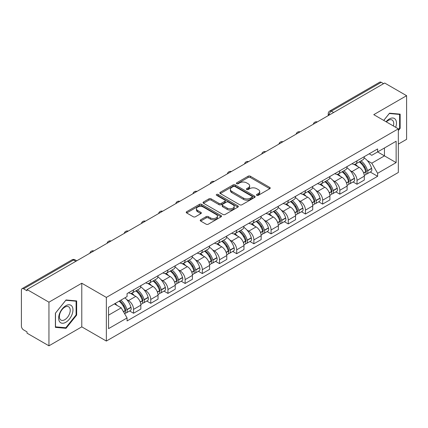 <?xml version="1.0" encoding="UTF-8"?>
<svg xmlns="http://www.w3.org/2000/svg" width="428" height="428" viewBox="0 0 428 428"><rect width="100%" height="100%" fill="white"/><g stroke="black" fill="none" stroke-linecap="round" stroke-linejoin="round"><path stroke-width="0.64" d="M256.784 195.329A1.07 0.621 0 0 0 258.298 195.329L269.79 188.695A1.53 0.883 0 0 0 270.234 188.069A1.53 0.883 0 0 0 269.79 187.448L250.321 176.208A1.53 0.883 0 0 0 248.154 176.208L236.668 182.842A1.07 0.621 0 0 0 236.352 183.28A1.07 0.621 0 0 0 236.668 183.714A1.07 0.621 0 0 0 238.182 183.714L239.669 182.858A4.895 2.825 0 0 1 246.587 182.858L248.213 183.794A4.895 2.825 0 0 1 249.647 185.789A4.895 2.825 0 0 1 248.213 187.79L246.726 188.646A1.07 0.621 0 0 0 246.41 189.085A1.07 0.621 0 0 0 246.726 189.524A1.07 0.621 0 0 0 248.24 189.524L249.727 188.662A4.895 2.825 0 0 1 256.645 188.662L258.271 189.599A4.895 2.825 0 0 1 259.705 191.6A4.895 2.825 0 0 1 258.271 193.595L256.784 194.456A1.07 0.621 0 0 0 256.468 194.89A1.07 0.621 0 0 0 256.784 195.329L256.784 194.456M200.679 219.789A1.53 0.883 0 0 0 200.229 220.415A1.53 0.883 0 0 0 200.679 221.041L206.141 224.192A1.53 0.883 0 0 0 208.302 224.192L221.067 216.825A1.53 0.883 0 0 0 221.511 216.199A1.53 0.883 0 0 0 221.067 215.578L201.599 204.338A1.53 0.883 0 0 0 199.432 204.338L186.672 211.705A1.53 0.883 0 0 0 186.223 212.331A1.53 0.883 0 0 0 186.672 212.951L193.269 216.761A1.53 0.883 0 0 0 195.43 216.761L200.893 213.609A1.53 0.883 0 0 0 201.342 212.984A1.53 0.883 0 0 0 200.893 212.358L197.624 210.469A4.093 2.365 0 0 1 196.425 208.8A4.093 2.365 0 0 1 198.95 206.617A4.093 2.365 0 0 1 203.407 207.131L216.226 214.53A4.093 2.365 0 0 1 217.424 216.199A4.093 2.365 0 0 1 214.899 218.382A4.093 2.365 0 0 1 210.437 217.868L208.302 216.638A1.53 0.883 0 0 0 206.141 216.638L200.679 219.789L200.679 221.041M106.353 297.412L81.78 283.224L48.947 302.184L27.018 289.521L384.676 83.032L406.6 95.69L373.767 114.651L398.334 128.833L106.353 297.412L106.353 341.052L398.334 172.473L398.334 128.833M239.776 204.771A1.53 0.883 0 0 0 241.938 204.771L254.697 197.404A1.53 0.883 0 0 0 255.147 196.784A1.53 0.883 0 0 0 254.697 196.158L235.234 184.917A1.53 0.883 0 0 0 233.067 184.917L220.308 192.284A1.53 0.883 0 0 0 219.858 192.91A1.53 0.883 0 0 0 220.308 193.536L239.776 204.771M217.007 195.559A1.07 0.621 0 0 1 218.093 195.714L218.093 194.44L237.882 205.868A1.53 0.883 0 0 1 238.332 206.489A1.53 0.883 0 0 1 237.882 207.115L225.123 214.482A1.53 0.883 0 0 1 222.956 214.482L203.493 203.241L203.493 201.995A1.53 0.883 0 0 0 203.043 202.621A1.53 0.883 0 0 0 203.493 203.241M203.493 201.995L208.95 198.843A1.53 0.883 0 0 1 211.116 198.843L219.008 203.402A1.53 0.883 0 0 0 221.174 203.402L224.796 201.31A1.53 0.883 0 0 0 225.246 200.684A1.53 0.883 0 0 0 224.796 200.058L216.579 195.312A1.07 0.621 0 0 1 216.263 194.879A1.07 0.621 0 0 1 216.926 194.307A1.07 0.621 0 0 1 218.093 194.44M48.947 302.184L48.947 345.819L27.018 333.161L27.018 331.887L23.604 329.918A3.119 1.798 -120 0 1 21.4 326.099L21.4 290.093A3.119 1.798 -120 0 1 22.047 288.67L71.958 259.85A3.119 1.798 60 0 1 73.514 260.005L23.604 288.825A3.119 1.798 -120 0 0 22.047 288.67M398.334 144.102L406.6 139.33L406.6 95.69M48.947 345.819L81.78 326.864L106.353 341.052M27.018 289.521L27.018 290.794L23.604 288.825M333.658 112.484L331.347 111.152A3.119 1.798 60 0 0 329.785 110.996L379.7 82.181A3.119 1.798 60 0 1 381.257 82.331L331.347 111.152A3.119 1.798 120 0 0 329.143 114.966L329.143 115.095M383.574 83.669L381.257 82.331M357.016 160.832A7.169 4.141 60 0 1 355.534 164.052L362.805 159.853A7.169 4.141 -120 0 0 364.287 156.632M350.115 170.526L351.95 171.585A7.169 4.141 60 0 1 357.016 180.365L364.292 176.165A7.169 4.141 -120 0 0 359.22 167.385L354.015 164.379M364.292 176.165L364.292 180.044L357.016 184.243L353.073 181.964M355.534 164.052A7.169 4.141 60 0 1 352.003 163.726M357.016 180.365L357.016 184.243M339.827 170.756A7.169 4.141 60 0 1 338.345 173.971L345.615 169.777A7.169 4.141 -120 0 0 347.103 166.556M335.884 191.888L339.827 194.168L347.103 189.968L347.103 186.089A7.169 4.141 -120 0 0 342.031 177.31L336.825 174.303M338.345 173.971A7.169 4.141 60 0 1 334.814 173.65M332.925 180.45L334.76 181.509A7.169 4.141 60 0 1 339.827 190.283L339.827 194.168M322.642 180.68A7.169 4.141 60 0 1 321.155 183.896L328.426 179.701A7.169 4.141 -120 0 0 329.913 176.48M318.7 201.813L322.642 204.092L329.913 199.892L329.913 196.013A7.169 4.141 -120 0 0 324.847 187.234L319.641 184.227M321.155 183.896A7.169 4.141 60 0 1 317.63 183.575M315.741 190.374L317.571 191.428A7.169 4.141 60 0 1 322.642 200.208L322.642 204.092M305.453 190.604A7.169 4.141 60 0 1 303.966 193.82L311.242 189.625A7.169 4.141 -120 0 0 312.724 186.405M301.51 211.737L305.453 214.016L312.724 209.816L312.724 205.932A7.169 4.141 -120 0 0 307.657 197.158L302.452 194.151M303.966 193.82A7.169 4.141 60 0 1 300.44 193.499M298.551 200.293L300.381 201.353A7.169 4.141 60 0 1 305.453 210.132L305.453 214.016M288.263 200.529A7.169 4.141 60 0 1 286.781 203.744L294.052 199.544A7.169 4.141 -120 0 0 295.534 196.329M284.32 221.661L288.263 223.935L295.534 219.741L295.534 215.856A7.169 4.141 -120 0 0 290.468 207.077L285.262 204.076M286.781 203.744A7.169 4.141 60 0 1 283.25 203.423M281.362 210.218L283.197 211.277A7.169 4.141 60 0 1 288.263 220.056L288.263 223.935M271.074 210.453A7.169 4.141 60 0 1 269.592 213.668L276.863 209.469A7.169 4.141 -120 0 0 278.344 206.253M267.131 231.585L271.074 233.859L278.344 229.665L278.344 225.781A7.169 4.141 -120 0 0 273.278 217.001L268.072 214M269.592 213.668A7.169 4.141 60 0 1 266.061 213.347M264.172 220.142L266.007 221.201A7.169 4.141 60 0 1 271.074 229.98L271.074 233.859M253.884 220.377A7.169 4.141 60 0 1 252.402 223.593L259.673 219.393A7.169 4.141 -120 0 0 261.16 216.177M249.941 241.51L253.884 243.783L261.16 239.589L261.16 235.705A7.169 4.141 -120 0 0 256.088 226.926L250.883 223.924M252.402 223.593A7.169 4.141 60 0 1 248.871 223.272M246.983 230.066L248.818 231.125A7.169 4.141 60 0 1 253.884 239.905L253.884 243.783M236.7 230.296A7.169 4.141 60 0 1 235.213 233.517L242.483 229.317A7.169 4.141 -120 0 0 243.971 226.102M232.752 251.434L236.7 253.708L243.971 249.508L243.971 245.629A7.169 4.141 -120 0 0 238.899 236.85L233.699 233.843M235.213 233.517A7.169 4.141 60 0 1 231.687 233.19M229.793 239.99L231.628 241.05A7.169 4.141 60 0 1 236.7 249.829L236.7 253.708M219.511 240.22A7.169 4.141 60 0 1 218.023 243.441L225.299 239.241A7.169 4.141 -120 0 0 226.781 236.026M215.568 261.358L219.511 263.632L226.781 259.432L226.781 255.553A7.169 4.141 -120 0 0 221.715 246.774L216.509 243.767M218.023 243.441A7.169 4.141 60 0 1 214.498 243.115M212.609 249.915L214.439 250.974A7.169 4.141 60 0 1 219.511 259.753L219.511 263.632M202.321 250.145A7.169 4.141 60 0 1 200.834 253.365L208.11 249.166A7.169 4.141 -120 0 0 209.592 245.95M198.378 271.277L202.321 273.556L209.592 269.356L209.592 265.478A7.169 4.141 -120 0 0 204.525 256.698L199.32 253.692M200.834 253.365A7.169 4.141 60 0 1 197.308 253.039M195.419 259.839L197.255 260.898A7.169 4.141 60 0 1 202.321 269.677L202.321 273.556M185.131 260.069A7.169 4.141 60 0 1 183.649 263.29L190.92 259.09A7.169 4.141 -120 0 0 192.402 255.869M181.188 281.201L185.131 283.48L192.402 279.281L192.402 275.402A7.169 4.141 -120 0 0 187.336 266.623L182.13 263.616M183.649 263.29A7.169 4.141 60 0 1 180.118 262.963M178.23 269.763L180.065 270.822A7.169 4.141 60 0 1 185.131 279.602L185.131 283.48M167.942 269.993A7.169 4.141 60 0 1 166.46 273.208L173.731 269.014A7.169 4.141 -120 0 0 175.218 265.793M163.999 291.126L167.942 293.405L175.218 289.205L175.218 285.326A7.169 4.141 -120 0 0 170.146 276.547L164.941 273.54M166.46 273.208A7.169 4.141 60 0 1 162.929 272.887M161.04 279.687L162.875 280.747A7.169 4.141 60 0 1 167.942 289.521L167.942 293.405M150.752 279.917A7.169 4.141 60 0 1 149.27 283.133L156.541 278.938A7.169 4.141 -120 0 0 158.028 275.718M146.809 301.05L150.752 303.329L158.028 299.129L158.028 295.25A7.169 4.141 -120 0 0 152.957 286.471L147.751 283.464M149.27 283.133A7.169 4.141 60 0 1 145.739 282.812M143.851 289.612L145.686 290.666A7.169 4.141 60 0 1 150.752 299.445L150.752 303.329M133.568 289.842A7.169 4.141 60 0 1 132.081 293.057L139.351 288.863A7.169 4.141 -120 0 0 140.839 285.642M129.625 310.974L133.568 313.253L140.839 309.053L140.839 305.169A7.169 4.141 -120 0 0 135.772 296.395L130.567 293.389M132.081 293.057A7.169 4.141 60 0 1 128.555 292.736M126.667 299.536L128.496 300.59A7.169 4.141 60 0 1 133.568 309.369L133.568 313.253M369.193 153.802L371.782 155.3L396.13 141.24L384.451 147.981L384.451 155.872L371.782 163.186L367.304 160.602M108.557 315.158L121.226 307.844L127.068 317.956L108.557 328.645L108.557 307.272L127.068 296.583L127.068 293.592L377.624 148.939L377.624 151.924L396.13 162.613L377.624 173.303L371.782 163.186M396.13 141.24L396.13 162.613M127.068 317.956L127.068 320.947L377.624 176.293L377.624 173.303M398.334 130.583L400.153 128.32L400.153 114.142L389.523 113.195L383.729 120.402M81.78 283.224L81.78 326.864M55.394 327.367L66.024 328.319L76.655 315.094L76.655 300.916L66.024 299.964L55.394 313.189L55.394 327.367M121.226 307.844L114.394 303.901M370.263 172.04L377.624 176.293M399.602 128.004L400.153 128.32M64.901 327.671L66.024 328.319M76.104 314.773L76.655 315.094M257.212 195.478L258.271 194.868A4.895 2.825 0 0 0 259.705 192.873L259.705 191.6M249.647 185.789L249.647 187.063A4.895 2.825 0 0 1 248.213 189.064L247.154 189.674M269.768 188.705L250.321 177.481A1.53 0.883 0 0 0 248.154 177.481L237.096 183.869M254.697 196.158L254.697 197.404L235.234 186.191A1.53 0.883 0 0 0 233.067 186.191L220.329 193.547M251.996 197.217A1.07 0.621 0 0 0 252.311 196.784A1.07 0.621 0 0 0 251.996 196.345L234.908 186.48A1.07 0.621 0 0 0 233.394 186.48L231.826 187.384A4.895 2.825 0 0 0 230.392 189.379A4.895 2.825 0 0 0 231.826 191.38L243.505 198.121A4.895 2.825 0 0 0 250.428 198.121L251.996 197.217L251.996 198.49A1.07 0.621 0 0 0 252.311 198.052L252.311 196.784M230.392 189.379L230.392 190.653A4.895 2.825 0 0 0 231.826 192.654L231.826 191.38M251.996 198.49L250.428 199.394A4.895 2.825 0 0 1 243.505 199.394L231.826 192.654M203.509 203.257L208.95 200.111L208.95 198.843M225.246 200.684L225.246 201.957A1.53 0.883 0 0 1 224.796 202.578L221.174 204.67A1.53 0.883 0 0 1 219.008 204.67L211.116 200.111A1.53 0.883 0 0 0 208.95 200.111M218.093 195.714L237.861 207.125M227.204 208.131A4.093 2.365 0 0 0 231.66 208.639A4.093 2.365 0 0 0 234.186 206.462A4.093 2.365 0 0 0 232.987 204.787L228.472 202.182A1.53 0.883 0 0 0 226.31 202.182L222.688 204.274A1.53 0.883 0 0 0 222.239 204.9A1.53 0.883 0 0 0 222.688 205.52L227.204 208.131L227.204 209.404A4.093 2.365 0 0 0 231.66 209.913A4.093 2.365 0 0 0 234.186 207.73L234.186 206.462M222.239 204.9L222.239 206.173A1.53 0.883 0 0 0 222.688 206.794L222.688 205.52M227.204 209.404L222.688 206.794M217.424 216.199L217.424 217.472A4.093 2.365 0 0 1 214.899 219.655A4.093 2.365 0 0 1 210.437 219.141L208.302 217.911A1.53 0.883 0 0 0 206.141 217.911L200.7 221.051M196.425 208.8L196.425 210.073A4.093 2.365 0 0 0 197.624 211.742L197.624 210.469M200.876 213.62L197.624 211.742M221.046 216.836L201.599 205.611A1.53 0.883 0 0 0 199.432 205.611L186.694 212.967M359.723 161.629A9.817 5.666 60 0 1 359.771 161.661A9.817 5.666 60 0 1 366.229 170.467L366.288 170.67A1.91 1.102 60 0 1 365.988 172.168A1.91 1.102 60 0 1 365.945 172.195M359.295 161.88A11.845 6.837 60 0 1 365.801 171.649L365.86 171.853A3.932 2.274 60 0 1 365.239 174.945L364.26 175.507M365.913 174.073A3.932 2.274 -120 0 0 366.999 173.923A3.932 2.274 -120 0 0 367.62 170.836L367.566 170.633A11.845 6.837 -120 0 0 361.055 160.864M364.142 157.895A11.845 6.837 60 0 1 371.584 168.311L371.643 168.514A3.932 2.274 60 0 1 371.023 171.601L366.999 173.923M355.256 164.186A11.845 6.837 60 0 1 357.728 166.524M363.484 166.54L364.993 167.412M395.686 127.303A10.128 5.848 120 0 0 395.504 119.53A10.128 5.848 120 0 0 386.056 121.745M393.364 125.966A7.667 4.43 120 0 0 392.995 120.824A7.667 4.43 120 0 0 392.134 120.022A7.667 4.43 120 0 0 386.372 121.927M383.75 120.412L389.303 113.511L399.602 114.431L399.602 128.165L398.334 129.743M398.923 114.035L399.602 114.431M72.006 306.298A10.128 5.848 120 0 0 62.221 308.92A10.128 5.848 120 0 0 59.599 321.728A10.128 5.848 120 0 0 69.384 319.106A10.128 5.848 120 0 0 72.006 306.298M69.497 307.593A7.667 4.43 120 0 0 68.635 306.796A7.667 4.43 120 0 0 61.498 310.375A7.667 4.43 120 0 0 60.102 319.277A7.667 4.43 120 0 0 60.963 320.074A7.667 4.43 120 0 0 68.1 316.495A7.667 4.43 120 0 0 69.497 307.593M65.805 327.752L55.501 326.832L55.501 313.093L65.805 300.279L76.104 301.2L76.104 314.933L65.805 327.752M75.424 300.804L76.104 301.2M342.534 171.553A9.817 5.666 60 0 1 342.582 171.585A9.817 5.666 60 0 1 349.045 180.391L349.098 180.595A1.91 1.102 60 0 1 348.799 182.093A1.91 1.102 60 0 1 348.756 182.119M342.106 171.805A11.845 6.837 60 0 1 348.611 181.574L348.67 181.777A3.932 2.274 60 0 1 348.05 184.869L347.071 185.431M348.724 183.997A3.932 2.274 -120 0 0 349.81 183.847A3.932 2.274 -120 0 0 350.436 180.76L350.377 180.557A11.845 6.837 -120 0 0 343.866 170.783M346.953 167.813A11.845 6.837 60 0 1 354.4 178.235L354.454 178.439A3.932 2.274 60 0 1 353.833 181.526L349.81 183.847M338.067 174.11A11.845 6.837 60 0 1 340.538 176.448M346.295 176.464L347.809 177.336M325.344 181.477A9.817 5.666 60 0 1 325.398 181.509A9.817 5.666 60 0 1 331.855 190.316L331.914 190.519A1.91 1.102 60 0 1 331.609 192.017A1.91 1.102 60 0 1 331.566 192.044M324.916 181.729A11.845 6.837 60 0 1 331.422 191.498L331.481 191.701A3.932 2.274 60 0 1 330.86 194.788L329.881 195.355M331.534 193.921A3.932 2.274 -120 0 0 332.626 193.772A3.932 2.274 -120 0 0 333.246 190.685L333.187 190.481A11.845 6.837 -120 0 0 326.682 180.707M329.763 177.738A11.845 6.837 60 0 1 337.21 188.16L337.269 188.363A3.932 2.274 60 0 1 336.643 191.45L332.626 193.772M320.877 184.035A11.845 6.837 60 0 1 323.349 186.367M329.111 186.389L330.619 187.255M308.155 191.402A9.817 5.666 60 0 1 308.208 191.428A9.817 5.666 60 0 1 314.666 200.24L314.724 200.443A1.91 1.102 60 0 1 314.42 201.941A1.91 1.102 60 0 1 314.377 201.963M307.727 191.648A11.845 6.837 60 0 1 314.238 201.422L314.291 201.625A3.932 2.274 60 0 1 313.671 204.712L312.691 205.28M314.345 203.846A3.932 2.274 -120 0 0 315.436 203.696A3.932 2.274 -120 0 0 316.057 200.609L315.998 200.406A11.845 6.837 -120 0 0 309.492 190.631M312.574 187.662A11.845 6.837 60 0 1 320.021 198.084L320.08 198.287A3.932 2.274 60 0 1 319.459 201.374L315.436 203.696M303.687 193.959A11.845 6.837 60 0 1 306.159 196.292M311.921 196.308L313.43 197.18M290.97 201.326A9.817 5.666 60 0 1 291.019 201.353A9.817 5.666 60 0 1 297.476 210.164L297.535 210.367A1.91 1.102 60 0 1 297.235 211.865A1.91 1.102 60 0 1 297.192 211.887M290.537 201.572A11.845 6.837 60 0 1 297.048 211.346L297.107 211.55A3.932 2.274 60 0 1 296.481 214.637L295.507 215.204M297.155 213.77A3.932 2.274 -120 0 0 298.246 213.62A3.932 2.274 -120 0 0 298.867 210.533L298.808 210.33A11.845 6.837 -120 0 0 292.303 200.555M295.384 197.586A11.845 6.837 60 0 1 302.831 208.008L302.89 208.211A3.932 2.274 60 0 1 302.27 211.298L298.246 213.62M286.498 203.883A11.845 6.837 60 0 1 288.975 206.216M294.731 206.232L296.24 207.104M273.781 211.25A9.817 5.666 60 0 1 273.829 211.277A9.817 5.666 60 0 1 280.286 220.088L280.345 220.292A1.91 1.102 60 0 1 280.046 221.79A1.91 1.102 60 0 1 280.003 221.811M273.353 211.496A11.845 6.837 60 0 1 279.859 221.271L279.917 221.474A3.932 2.274 60 0 1 279.297 224.561L278.318 225.128M279.966 223.694A3.932 2.274 -120 0 0 281.057 223.544A3.932 2.274 -120 0 0 281.678 220.452L281.624 220.249A11.845 6.837 -120 0 0 275.113 210.48M278.2 207.51A11.845 6.837 60 0 1 285.642 217.927L285.701 218.13A3.932 2.274 60 0 1 285.08 221.223L281.057 223.544M269.314 213.807A11.845 6.837 60 0 1 271.785 216.14M277.542 216.156L279.051 217.028M256.591 221.174A9.817 5.666 60 0 1 256.639 221.201A9.817 5.666 60 0 1 263.102 230.013L263.156 230.216A1.91 1.102 60 0 1 262.856 231.714A1.91 1.102 60 0 1 262.813 231.735M256.163 221.42A11.845 6.837 60 0 1 262.669 231.195L262.728 231.398A3.932 2.274 60 0 1 262.107 234.485L261.128 235.052M262.781 233.613A3.932 2.274 -120 0 0 263.867 233.469A3.932 2.274 -120 0 0 264.493 230.376L264.434 230.173A11.845 6.837 -120 0 0 257.924 220.404M261.01 217.435A11.845 6.837 60 0 1 268.452 227.851L268.511 228.054A3.932 2.274 60 0 1 267.891 231.147L263.867 233.469M252.124 223.732A11.845 6.837 60 0 1 254.596 226.064M260.352 226.08L261.861 226.952M239.402 231.099A9.817 5.666 60 0 1 239.45 231.125A9.817 5.666 60 0 1 245.913 239.937L245.972 240.14A1.91 1.102 60 0 1 245.667 241.638A1.91 1.102 60 0 1 245.624 241.66M238.974 231.345A11.845 6.837 60 0 1 245.479 241.114L245.538 241.322A3.932 2.274 60 0 1 244.918 244.409L243.939 244.977M245.592 243.537A3.932 2.274 -120 0 0 246.683 243.393A3.932 2.274 -120 0 0 247.304 240.301L247.245 240.097A11.845 6.837 -120 0 0 240.734 230.328M243.821 227.359A11.845 6.837 60 0 1 251.268 237.775L251.322 237.979A3.932 2.274 60 0 1 250.701 241.071L246.683 243.393M234.935 233.656A11.845 6.837 60 0 1 237.406 235.989M243.163 236.005L244.677 236.877M222.212 241.023A9.817 5.666 60 0 1 222.266 241.05A9.817 5.666 60 0 1 228.723 249.861L228.782 250.064A1.91 1.102 60 0 1 228.477 251.562A1.91 1.102 60 0 1 228.434 251.584M221.784 241.269A11.845 6.837 60 0 1 228.295 251.038L228.349 251.241A3.932 2.274 60 0 1 227.728 254.334L226.749 254.895M228.402 253.462A3.932 2.274 -120 0 0 229.494 253.317A3.932 2.274 -120 0 0 230.114 250.225L230.055 250.022A11.845 6.837 -120 0 0 223.55 240.252M226.631 237.283A11.845 6.837 60 0 1 234.079 247.7L234.137 247.903A3.932 2.274 60 0 1 233.511 250.995L229.494 253.317M217.745 243.58A11.845 6.837 60 0 1 220.217 245.913M225.979 245.929L227.487 246.801M205.028 250.947A9.817 5.666 60 0 1 205.076 250.974A9.817 5.666 60 0 1 211.534 259.78L211.593 259.983A1.91 1.102 60 0 1 211.293 261.487A1.91 1.102 60 0 1 211.25 261.508M204.595 251.193A11.845 6.837 60 0 1 211.106 260.962L211.165 261.166A3.932 2.274 60 0 1 210.539 264.258L209.565 264.82M211.213 263.386A3.932 2.274 -120 0 0 212.304 263.241A3.932 2.274 -120 0 0 212.925 260.149L212.866 259.946A11.845 6.837 -120 0 0 206.36 250.177M209.442 247.207A11.845 6.837 60 0 1 216.889 257.624L216.948 257.827A3.932 2.274 60 0 1 216.327 260.92L212.304 263.241M200.555 253.499A11.845 6.837 60 0 1 203.032 255.837M208.789 255.853L210.298 256.725M187.839 260.866A9.817 5.666 60 0 1 187.887 260.898A9.817 5.666 60 0 1 194.344 269.704L194.403 269.908A1.91 1.102 60 0 1 194.103 271.411A1.91 1.102 60 0 1 194.061 271.432M187.405 261.117A11.845 6.837 60 0 1 193.916 270.887L193.975 271.09A3.932 2.274 60 0 1 193.354 274.182L192.375 274.744M194.023 273.31A3.932 2.274 -120 0 0 195.114 273.16A3.932 2.274 -120 0 0 195.735 270.073L195.676 269.87A11.845 6.837 -120 0 0 189.171 260.101M192.258 257.132A11.845 6.837 60 0 1 199.699 267.548L199.758 267.751A3.932 2.274 60 0 1 199.138 270.838L195.114 273.16M183.371 263.423A11.845 6.837 60 0 1 185.843 265.761M191.6 265.777L193.108 266.649M170.649 270.79A9.817 5.666 60 0 1 170.697 270.822A9.817 5.666 60 0 1 177.16 279.628L177.213 279.832A1.91 1.102 60 0 1 176.914 281.33A1.91 1.102 60 0 1 176.871 281.356M170.221 271.042A11.845 6.837 60 0 1 176.727 280.811L176.785 281.014A3.932 2.274 60 0 1 176.165 284.106L175.186 284.668M176.839 283.234A3.932 2.274 -120 0 0 177.925 283.085A3.932 2.274 -120 0 0 178.546 279.998L178.492 279.794A11.845 6.837 -120 0 0 171.981 270.02M175.068 267.056A11.845 6.837 60 0 1 182.51 277.472L182.569 277.676A3.932 2.274 60 0 1 181.948 280.763L177.925 283.085M166.182 273.348A11.845 6.837 60 0 1 168.653 275.685M174.41 275.702L175.919 276.574M153.459 280.715A9.817 5.666 60 0 1 153.508 280.747A9.817 5.666 60 0 1 159.97 289.553L160.029 289.756A1.91 1.102 60 0 1 159.724 291.254A1.91 1.102 60 0 1 159.681 291.281M153.031 280.966A11.845 6.837 60 0 1 159.537 290.735L159.596 290.938A3.932 2.274 60 0 1 158.975 294.025L157.996 294.592M159.649 293.159A3.932 2.274 -120 0 0 160.735 293.009A3.932 2.274 -120 0 0 161.361 289.922L161.303 289.719A11.845 6.837 -120 0 0 154.792 279.944M157.879 276.975A11.845 6.837 60 0 1 165.326 287.397L165.379 287.6A3.932 2.274 60 0 1 164.759 290.687L160.735 293.009M148.992 283.272A11.845 6.837 60 0 1 151.464 285.604M157.22 285.626L158.734 286.493M136.27 290.639A9.817 5.666 60 0 1 136.323 290.666A9.817 5.666 60 0 1 142.781 299.477L142.84 299.68A1.91 1.102 60 0 1 142.535 301.178A1.91 1.102 60 0 1 142.492 301.2M135.842 290.89A11.845 6.837 60 0 1 142.353 300.659L142.406 300.863A3.932 2.274 60 0 1 141.786 303.95L140.807 304.517M142.46 303.083A3.932 2.274 -120 0 0 143.551 302.933A3.932 2.274 -120 0 0 144.172 299.846L144.113 299.643A11.845 6.837 -120 0 0 137.607 289.868M140.689 286.899A11.845 6.837 60 0 1 148.136 297.321L148.195 297.524A3.932 2.274 60 0 1 147.569 300.611L143.551 302.933M131.803 293.196A11.845 6.837 60 0 1 134.274 295.529M140.036 295.545L141.545 296.417M119.61 300.889A9.817 5.666 60 0 1 125.591 309.401L125.65 309.605A1.91 1.102 60 0 1 125.351 311.103A1.91 1.102 60 0 1 125.302 311.124M119.112 301.173A11.845 6.837 60 0 1 125.163 310.584L125.222 310.787A3.932 2.274 60 0 1 124.676 313.826M125.27 313.007A3.932 2.274 -120 0 0 126.362 312.857A3.932 2.274 -120 0 0 126.982 309.77L126.923 309.567A11.845 6.837 -120 0 0 120.878 300.156M124.896 297.835A11.845 6.837 60 0 1 130.947 307.245L131.005 307.448A3.932 2.274 60 0 1 130.385 310.535L126.362 312.857M115.095 303.495A11.845 6.837 60 0 1 117.09 305.453M122.847 305.469L124.355 306.341M329.25 115.03L329.143 114.966A3.119 1.798 0 0 1 328.228 113.693L328.228 115.619M150.752 299.445L158.028 295.25M167.942 289.521L175.218 285.326M185.131 279.602L192.402 275.402M202.321 269.677L209.592 265.478M219.511 259.753L226.781 255.553M236.7 249.829L243.971 245.629M253.884 239.905L261.16 235.705M271.074 229.98L278.344 225.781M288.263 220.056L295.534 215.856M305.453 210.132L312.724 205.932M322.642 200.208L329.913 196.013M339.827 190.283L347.103 186.089M133.568 309.369L140.839 305.169M128.496 300.59L135.772 296.395M145.686 290.666L152.957 286.471M162.875 280.747L170.146 276.547M180.065 270.822L187.336 266.623M197.255 260.898L204.525 256.698M214.439 250.974L221.715 246.774M231.628 241.05L238.899 236.85M248.818 231.125L256.088 226.926M266.007 221.201L273.278 217.001M283.197 211.277L290.468 207.077M300.381 201.353L307.657 197.158M317.571 191.428L324.847 187.234M334.76 181.509L342.031 177.31M351.95 171.585L359.22 167.385M317.046 122.076A3.119 1.798 120 0 0 315.671 122.868M299.862 132.001A3.119 1.798 120 0 0 298.482 132.792M282.673 141.925A3.119 1.798 120 0 0 281.292 142.717M265.483 151.849A3.119 1.798 120 0 0 264.108 152.641M248.294 161.773A3.119 1.798 120 0 0 246.919 162.565M231.104 171.692A3.119 1.798 120 0 0 229.729 172.489M213.914 181.616A3.119 1.798 120 0 0 212.539 182.414M196.73 191.541A3.119 1.798 120 0 0 195.35 192.338M179.541 201.465A3.119 1.798 120 0 0 178.166 202.262M162.351 211.389A3.119 1.798 120 0 0 160.976 212.186M145.162 221.313A3.119 1.798 120 0 0 143.787 222.105M127.972 231.238A3.119 1.798 120 0 0 126.597 232.03M110.788 241.162A3.119 1.798 120 0 0 109.408 241.954M93.598 251.086A3.119 1.798 120 0 0 92.223 251.878M75.831 261.342L73.514 260.005A3.119 1.798 120 0 1 75.077 259.85A3.119 3.119 0 0 0 71.958 259.85M258.271 194.868L258.271 193.595M246.726 189.524L246.726 188.646M248.213 189.064L248.213 187.79M236.668 183.714L236.668 182.842M248.154 177.481L248.154 176.208M250.321 177.481L250.321 176.208M269.79 188.695L269.79 187.448M220.308 193.536L220.308 192.284M233.067 186.191L233.067 184.917M235.234 186.191L235.234 184.917M243.505 199.394L243.505 198.121M250.428 199.394L250.428 198.121M211.116 200.111L211.116 198.843M219.008 204.67L219.008 203.402M221.174 204.67L221.174 203.402M224.796 202.578L224.796 201.31M237.882 207.115L237.882 205.868M206.141 217.911L206.141 216.638M208.302 217.911L208.302 216.638M210.437 219.141L210.437 217.868M200.893 213.609L200.893 212.358M186.672 212.951L186.672 211.705M199.432 205.611L199.432 204.338M201.599 205.611L201.599 204.338M221.067 216.825L221.067 215.578M363.704 173.099L365.86 171.853M367.62 170.836L371.643 168.514M367.566 170.633L371.584 168.311M365.796 171.633L366.384 171.296M363.634 172.901L365.801 171.649M346.514 183.024L348.67 181.777M350.436 180.76L354.454 178.439M350.377 180.557L354.4 178.235M348.606 181.558L349.195 181.221M346.445 182.826L348.611 181.574M329.33 192.942L331.481 191.701M333.246 190.685L337.269 188.363M333.187 190.481L337.21 188.16M331.422 191.482L332.005 191.145M329.255 192.75L331.422 191.498M312.14 202.867L314.291 201.625M316.057 200.609L320.08 198.287M315.998 200.406L320.021 198.084M314.232 201.406L314.815 201.069M312.065 202.674L314.238 201.422M294.951 212.791L297.107 211.55M298.867 210.533L302.89 208.211M298.808 210.33L302.831 208.008M297.043 211.33L297.631 210.993M294.876 212.598L297.048 211.346M277.761 222.715L279.917 221.474M281.678 220.452L285.701 218.13M281.624 220.249L285.642 217.927M279.853 221.255L280.442 220.918M277.692 222.523L279.859 221.271M260.572 232.639L262.728 231.398M264.493 230.376L268.511 228.054M264.434 230.173L268.452 227.851M262.664 231.179L263.252 230.842M260.502 232.447L262.669 231.195M243.388 242.564L245.538 241.322M247.304 240.301L251.322 237.979M247.245 240.097L251.268 237.775M245.479 241.103L246.063 240.761M243.313 242.371L245.479 241.114M226.198 252.488L228.349 251.241M230.114 250.225L234.137 247.903M230.055 250.022L234.079 247.7M228.29 251.027L228.873 250.685M226.123 252.29L228.295 251.038M209.008 262.412L211.165 261.166M212.925 260.149L216.948 257.827M212.866 259.946L216.889 257.624M211.1 260.952L211.689 260.609M208.934 262.214L211.106 260.962M191.819 272.336L193.975 271.09M195.735 270.073L199.758 267.751M195.676 269.87L199.699 267.548M193.911 270.871L194.499 270.533M191.749 272.138L193.916 270.887M174.629 282.261L176.785 281.014M178.546 279.998L182.569 277.676M178.492 279.794L182.51 277.472M176.721 280.795L177.31 280.458M174.56 282.063L176.727 280.811M157.44 292.18L159.596 290.938M161.361 289.922L165.379 287.6M161.303 289.719L165.326 287.397M159.537 290.719L160.12 290.382M157.37 291.987L159.537 290.735M140.256 302.104L142.406 300.863M144.172 299.846L148.195 297.524M144.113 299.643L148.136 297.321M142.347 300.643L142.931 300.306M140.181 301.911L142.353 300.659M123.499 311.782L125.222 310.787M126.982 309.77L131.005 307.448M126.923 309.567L130.947 307.245M125.158 310.567L125.741 310.23M123.398 311.6L125.163 310.584M317.314 121.921A3.119 3.119 0 0 0 313.312 124.232M300.124 131.845A3.119 3.119 0 0 0 296.128 134.157M282.935 141.77A3.119 3.119 0 0 0 278.938 144.081M265.745 151.694A3.119 3.119 0 0 0 261.749 154.005M248.561 161.618A3.119 3.119 0 0 0 244.559 163.929M231.371 171.542A3.119 3.119 0 0 0 227.37 173.848M214.182 181.467A3.119 3.119 0 0 0 210.18 183.773M196.992 191.391A3.119 3.119 0 0 0 192.996 193.697M179.803 201.315A3.119 3.119 0 0 0 175.806 203.621M162.613 211.239A3.119 3.119 0 0 0 158.617 213.545M145.429 221.158A3.119 3.119 0 0 0 141.427 223.47M128.239 231.083A3.119 3.119 0 0 0 124.238 233.394M111.05 241.007A3.119 3.119 0 0 0 107.053 243.318M93.86 250.931A3.119 3.119 0 0 0 89.864 253.242M76.746 260.812L75.077 259.85M329.785 110.996A3.119 3.119 0 0 0 328.228 113.693"/></g></svg>
